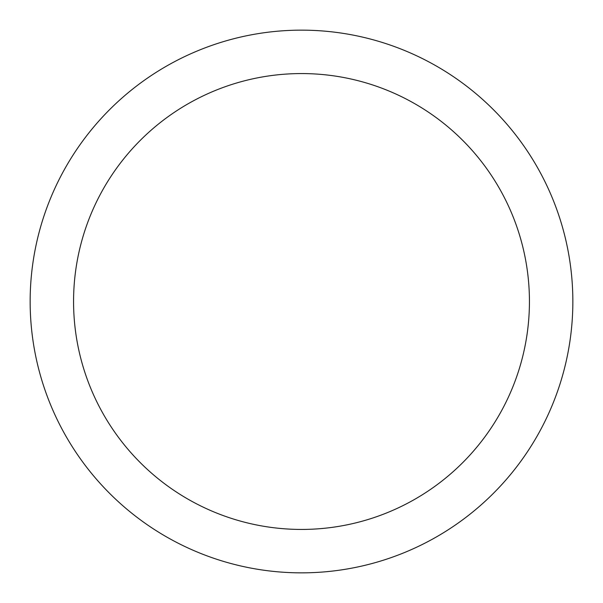 <?xml version="1.0" encoding="UTF-8"?>
<svg xmlns="http://www.w3.org/2000/svg" width="603" height="603" viewBox="0 0 603 603"><rect width="100%" height="100%" fill="white"/><g stroke="black" fill="none" stroke-linecap="round" stroke-linejoin="round"><path stroke-width="0.9" d="M301.5 30.15A271.35 271.35 0 0 1 572.85 301.5A271.35 271.35 0 0 1 301.5 572.85A271.35 271.35 0 0 1 30.15 301.5A271.35 271.35 0 0 1 301.5 30.15M301.5 73.566A227.934 227.934 0 0 1 529.434 301.5A227.934 227.934 0 0 1 301.5 529.434A227.934 227.934 0 0 1 73.566 301.5A227.934 227.934 0 0 1 301.5 73.566"/></g></svg>
